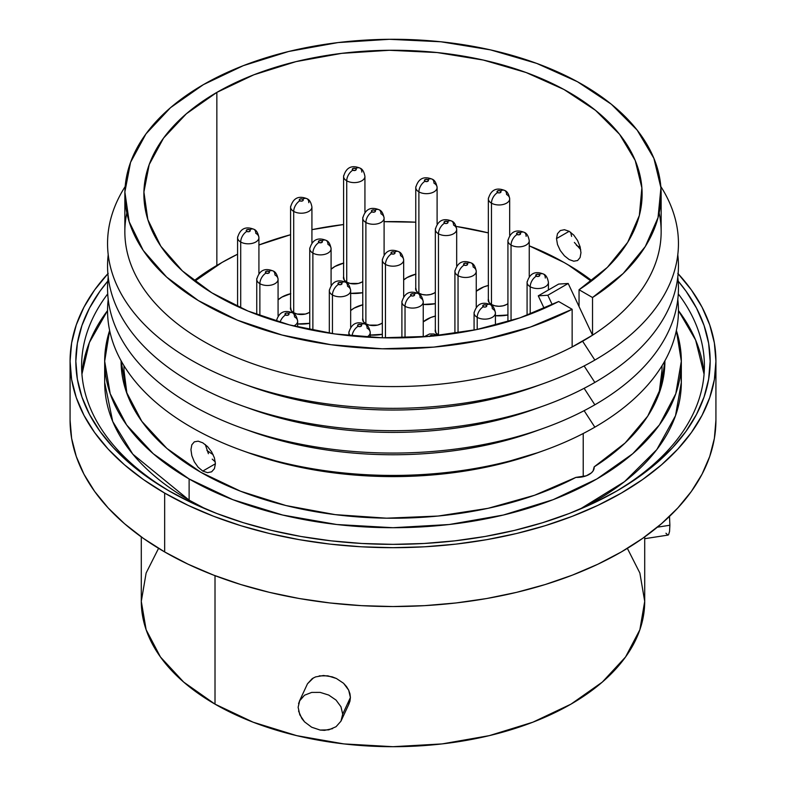 <?xml version="1.0" encoding="UTF-8"?>
<svg xmlns="http://www.w3.org/2000/svg" width="786" height="786" viewBox="0 0 786 786"><rect width="100%" height="100%" fill="white"/><g stroke="black" fill="none" stroke-linecap="round" stroke-linejoin="round"><path stroke-width="1.18" d="M350.664 310.549A27.392 15.818 180 0 1 362.759 304.781A27.392 15.818 180 0 0 354.064 308.161L350.654 310.558A27.392 15.818 180 0 1 354.064 308.161L350.654 310.558M403.67 279.944A27.392 15.818 180 0 1 415.765 274.176A27.392 15.818 180 0 0 407.069 277.556L403.66 279.954A27.392 15.818 180 0 1 407.069 277.556L403.66 279.954M278.077 299.849A27.392 15.818 180 0 1 290.584 293.709A27.392 15.818 180 0 0 281.889 297.098L278.077 299.849A27.392 15.818 180 0 1 281.889 297.098L278.077 299.849M331.083 269.244A27.392 15.818 180 0 1 343.59 263.104A27.392 15.818 180 0 0 334.895 266.493L331.083 269.244A27.392 15.818 180 0 1 334.895 266.493L331.083 269.244M476.247 291.242A27.392 15.818 180 0 1 488.352 285.475A27.392 15.818 180 0 0 479.647 288.855L476.237 291.252L483.803 286.89L479.647 288.855A27.392 15.818 180 0 0 476.247 291.242M423.241 321.847A27.392 15.818 180 0 1 435.336 316.08A27.392 15.818 180 0 0 426.641 319.46L423.232 321.857L430.787 317.495L426.641 319.46A27.392 15.818 180 0 0 423.241 321.847M107.554 310.588A311.394 179.778 0 0 0 81.931 374.195L89.368 342.549L107.554 310.588M170.788 491.898A311.394 179.778 180 0 1 81.606 365.952A311.394 179.778 180 0 1 107.721 293.885A311.394 179.778 0 0 0 170.788 491.898M168.735 490.729L168.735 490.729A317.161 183.109 180 0 1 107.82 281.113L99.979 291.174L89.496 308.092L81.931 325.522L77.362 343.295L75.839 361.246L77.362 379.196L81.931 396.969L89.496 414.399L99.979 431.317L113.292 447.568L129.287 462.974L147.827 477.416L168.735 490.729L191.794 502.794L216.798 513.504L243.493 522.739L271.632 530.422L300.93 536.474L331.122 540.837L361.914 543.48L393 544.354L424.086 543.48L454.878 540.837L485.07 536.474L514.368 530.422L542.507 522.739L569.202 513.504L594.206 502.794L617.265 490.729L638.173 477.416L656.713 462.974L672.708 447.568L686.021 431.317L696.504 414.399L704.069 396.969L708.638 379.196L710.161 361.246L708.638 343.295L704.069 325.522L696.504 308.092L686.021 291.174L678.18 281.113A317.161 183.109 180 0 1 617.265 490.729A317.161 183.109 180 0 1 168.735 490.729M678.122 273.715A322.928 186.439 180 0 1 715.928 361.246A322.928 186.439 180 0 1 516.579 533.498A322.928 186.439 180 0 1 164.657 493.077L164.657 551.939A322.928 186.439 0 0 0 516.579 592.349A322.928 186.439 0 0 0 715.928 420.097L714.376 438.372L709.719 456.479L702.026 474.223L691.346 491.447L677.797 507.992L661.507 523.682L642.624 538.381L621.343 551.939L597.861 564.22L572.405 575.126L545.229 584.529L516.579 592.349L486.74 598.519L455.998 602.96L424.656 605.642L393 606.546L361.344 605.642L330.002 602.96L299.26 598.519L269.421 592.349L240.771 584.529L213.596 575.126L188.139 564.22L164.657 551.939L164.657 493.077A322.928 186.439 180 0 1 70.072 361.246A322.928 186.439 180 0 1 107.879 273.715M158.3 548.854L146.127 573.023L141.293 601.378L146.127 629.724L160.452 656.988L183.708 682.11L215.01 704.138L215.01 575.666L215.01 704.138A251.707 145.322 0 0 0 489.324 735.637A251.707 145.322 0 0 0 644.707 601.378L639.873 573.023L627.366 548.363M349.966 701.141L348.67 704.551L350.409 697.516L349.966 701.141M349.966 693.792L350.409 697.516L348.67 690.137L349.966 693.792M346.567 686.65L348.67 690.137L343.737 683.486L346.567 686.65M313.476 677.866L307.503 683.761L312.239 678.613L315.55 676.913L323.518 675.498L332.213 676.844L336.408 678.495L343.394 683.162M568.131 264.843L564.053 262.485A241.911 139.662 180 0 1 564.053 262.495A241.911 139.662 180 0 1 591.239 281.201L568.131 264.843A247.678 142.993 180 0 1 591.868 280.72A247.678 142.993 0 0 0 568.131 264.843A247.678 142.993 0 0 0 566.077 263.674A247.678 142.993 180 0 1 568.131 264.843L564.053 262.495A241.911 139.662 180 0 0 529.253 245.841L564.053 262.485M221.947 262.485L237.578 254.222A241.911 139.662 180 0 0 221.947 262.495L194.761 281.201A241.911 139.662 180 0 1 221.947 262.495L217.869 264.843A247.678 142.993 0 0 0 194.132 280.72A247.678 142.993 180 0 1 219.923 263.674M121.555 361.619A271.897 156.974 0 0 0 121.231 365.952M200.744 472.248A271.897 156.974 180 0 1 121.103 361.246A271.897 156.974 180 0 1 121.103 360.813L126.33 391.87L141.804 421.316L166.927 448.462L200.744 472.248L240.604 491.25L285.976 505.555L335.219 514.634L386.545 518.18L438.107 516.048L488.037 508.326L534.529 495.278L575.912 477.387A271.897 156.974 180 0 1 200.744 472.248M576.452 245.389A271.897 156.974 180 0 1 580.274 247.443L576.452 245.389M104.676 361.246L110.207 393.727L126.615 424.951L153.26 453.728L189.121 478.959L232.813 499.66L282.665 515.036L336.752 524.517L393 527.711L449.248 524.517L503.335 515.036L553.187 499.66L596.879 478.959L632.74 453.728L659.385 424.951L675.793 393.727L681.324 361.246L676.363 330.493A288.324 166.465 180 0 1 681.324 361.246A288.324 166.465 180 0 1 503.335 515.036A288.324 166.465 180 0 1 189.121 478.959L189.121 500.142A288.324 166.465 0 0 0 206.05 509.161L189.121 500.142A11.535 6.661 -60 0 1 189.043 501.478A11.535 6.661 120 0 0 189.121 500.142L189.121 478.959A288.324 166.465 180 0 1 104.676 361.246A288.324 166.465 180 0 1 109.637 330.493L104.676 361.246L104.676 382.438L112.703 421.453L132.824 454.18L189.121 500.142A288.324 166.465 0 0 1 104.676 382.438M681.324 361.246L681.324 382.438L675.508 415.715L656.801 449.621L624.516 481.651L579.95 509.161A288.324 166.465 0 0 0 681.324 382.438A288.324 166.465 0 0 0 680.745 371.857L681.324 382.438L680.725 372.073M657.351 527.18L669.878 525.245L669.505 516.412L669.878 525.245L657.351 527.18M307.503 683.761L299.456 701.053L304.536 695.207L311.669 692.427L320.157 692.387L328.725 695.06L336.044 700.08L340.957 706.752L342.696 714.14L350.409 697.516L342.696 714.14L340.957 721.165L336.054 726.706L328.745 729.86L320.187 730.066L311.61 727.188M336.408 678.495L327.841 675.832L319.214 675.881M298.552 711.035L301.824 718.483L304.546 721.853L299.8 714.818L298.13 707.253L299.79 700.375L298.552 703.667M349.013 703.853L340.957 721.165L342.696 714.14L340.957 706.752L336.044 700.08L328.725 695.06L320.157 692.387L311.669 692.427L304.536 695.207L299.79 700.375M669.554 531.464L669.878 525.245L669.554 531.464L668.581 534.726L669.554 531.464M644.707 538.695L668.021 535.089L668.581 534.726L667.854 535.089L665.948 533.222M678.446 310.588L695.63 340.083L704.069 374.195A311.394 179.778 0 0 0 678.446 310.588M575.912 477.387L586.307 475.805L591.416 472.848L593.066 470.981L594.167 466.855L625.155 442.96L647.743 416.118L661.124 387.292L664.897 360.803A271.897 156.974 180 0 1 664.897 361.246A271.897 156.974 180 0 1 594.167 466.855L594.167 467.994L594.167 466.855A17.302 9.992 180 0 1 594.196 467.424A17.302 9.992 180 0 1 575.912 477.387M664.769 365.952A271.897 156.974 0 0 0 664.445 361.619M213.144 454.652A241.911 139.662 180 0 1 206.915 450.486L213.144 454.652M258.918 244.996A241.911 139.662 180 0 1 290.584 234.719L258.918 244.996M311.924 229.659A241.911 139.662 180 0 1 343.59 224.531L311.924 229.659M384.099 221.681A241.911 139.662 180 0 1 415.765 222.202L384.099 221.681M456.185 226.427A241.911 139.662 180 0 1 488.352 232.892L456.185 226.427M370.235 335.052L382.33 334.296A27.392 15.818 180 0 1 370.235 335.052L382.33 334.296A27.392 15.818 180 0 1 370.235 335.052M362.945 304.732L354.064 308.161L362.945 304.732M423.241 304.447L435.336 303.691A27.392 15.818 180 0 1 423.241 304.447L435.336 303.691A27.392 15.818 180 0 1 423.241 304.447M415.951 274.127L407.069 277.556L415.951 274.127M297.648 323.96L309.753 323.311A27.392 15.818 180 0 1 297.648 323.96L309.753 323.311A27.392 15.818 180 0 1 297.648 323.96M290.771 293.669L281.889 297.098L290.771 293.669M350.664 293.355L362.759 292.706A27.392 15.818 180 0 1 350.664 293.355L362.759 292.706A27.392 15.818 180 0 1 350.664 293.355M343.777 263.064L334.895 266.493L343.777 263.064M495.416 315.717L507.923 314.99A27.392 15.818 180 0 1 495.416 315.717L507.923 314.99A27.392 15.818 180 0 1 495.416 315.717M488.538 285.426L483.803 286.89L488.538 285.426M435.523 316.031L430.787 317.495L435.523 316.031M141.293 536.897L141.293 601.378A251.707 145.322 0 0 0 215.01 704.138L253.161 722.206L296.676 735.637L343.895 743.91L393 746.7L442.105 743.91L489.324 735.637L532.839 722.206L570.99 704.138L602.292 682.11L625.548 656.988L639.873 629.724L644.707 601.378L644.707 536.897M70.072 420.097L71.624 438.372L76.281 456.479L83.974 474.223L94.654 491.447L108.203 507.992L124.493 523.682L143.376 538.381L164.657 551.939A322.928 186.439 0 0 1 70.072 420.097L70.072 361.246L71.624 342.971L76.281 324.873L83.974 307.13L94.654 289.896L108.203 273.361M677.797 273.361L691.346 289.896L702.026 307.13L709.719 324.873L714.376 342.971L715.928 361.246L714.376 379.52L709.719 397.618L702.026 415.372L691.346 432.595L677.797 449.13L661.507 464.831L642.624 479.529L621.343 493.077L597.861 505.369L572.405 516.264L545.229 525.677L516.579 533.498L486.74 539.658L455.998 544.108L424.656 546.791L393 547.685L361.344 546.791L330.002 544.108L299.26 539.658L269.421 533.498L240.771 525.677L213.596 516.264L188.139 505.369L164.657 493.077L143.376 479.529L124.493 464.831L108.203 449.13L94.654 432.595L83.974 415.372L76.281 397.618L71.624 379.52L70.072 361.246M615.212 491.898A311.394 179.778 0 0 0 678.279 293.885A311.394 179.778 180 0 1 704.394 365.952A311.394 179.778 180 0 1 615.212 491.898M304.546 721.853L311.688 727.237L320.187 730.066L324.539 730.351L332.625 728.632M580.088 246.755L580.962 252.728L580.088 246.755L577.592 240.565L580.088 246.755M573.78 235.122L577.592 240.565L573.78 235.122L569.162 231.3L573.78 235.122M564.417 229.709L569.162 231.3L556.498 238.6L557.49 233.688L560.3 230.563L564.417 229.709L560.3 230.563L557.49 233.688L556.498 238.6L557.49 244.515L560.29 250.538L557.49 244.515L556.498 238.6L569.152 231.3L564.417 229.709M207.524 472.661L202.778 471.069L215.403 463.779L214.421 468.682L211.631 471.816L207.524 472.661L202.778 471.069L198.141 467.248L194.319 461.814L191.813 455.625L190.939 449.641L191.823 444.807L194.329 441.85L198.16 441.162L202.778 442.823L207.524 446.566L211.631 451.842L214.421 457.874L215.403 463.779L214.421 468.682L211.631 471.816M124.856 194.103L124.856 231.762A268.144 154.813 0 0 0 283.756 373.154A268.144 154.813 0 0 0 572.139 346.96L572.139 309.291A268.144 154.813 180 0 1 283.756 335.484A268.144 154.813 180 0 1 124.856 194.103A268.144 154.813 180 0 1 203.397 84.633L170.542 107.653L145.96 133.895L130.545 162.368L124.876 192.02L129.169 221.74L143.249 250.449L166.603 277.055L198.367 300.586L237.352 320.157L282.115 335.052L331.004 344.72L382.183 348.788L433.774 347.107L483.842 339.758L530.55 326.996L572.139 309.291L558.659 301.51A249.113 143.828 180 0 1 291.046 325.325A249.113 143.828 180 0 1 143.887 194.103A249.113 143.828 180 0 1 216.848 92.394L216.848 265.432L216.848 92.394L253.849 74.798L296.008 61.622L341.753 53.35L389.394 50.284L437.173 52.554L483.311 60.06L526.109 72.528L563.975 89.496L595.513 110.345L619.555 134.288L635.206 160.452L641.877 187.854L639.342 215.492L627.69 242.334L607.332 267.397L579.046 289.739L592.526 297.521L592.526 335.19A268.144 154.813 180 0 1 582.603 341.232L594.845 360.067A285.446 164.805 -0 0 0 660.83 186.528A285.446 164.805 180 0 1 594.845 360.067A285.446 164.805 180 0 1 544.05 383.372A285.446 164.805 180 0 1 241.95 383.372A285.446 164.805 180 0 1 125.171 186.537A285.446 164.805 0 0 0 239.131 382.35A285.446 164.805 0 0 0 594.845 360.067L582.603 341.232A268.144 154.813 180 0 1 572.139 346.96L592.526 335.19A268.144 154.813 180 0 1 582.603 341.232A268.144 154.813 180 0 1 572.139 346.96L572.139 309.291L558.659 301.51L519.959 317.849L476.552 329.589L430.06 336.32L382.183 337.793L334.718 333.932L289.405 324.893L247.924 311.02L211.827 292.814L182.431 270.954L160.835 246.244L147.827 219.599L143.907 192.02L149.212 164.51L163.547 138.1L186.37 113.764L216.848 92.394A249.113 143.828 180 0 1 488.332 61.22A249.113 143.828 180 0 1 642.113 194.103A249.113 143.828 180 0 1 579.046 289.739L592.526 297.521L623.18 273.508L645.286 246.549L658.029 217.634L660.928 187.854L653.883 158.3L637.141 130.083L611.351 104.233L577.445 81.724L536.691 63.391L490.602 49.901L440.887 41.776L389.394 39.3L338.039 42.572L288.717 51.473L243.277 65.67L203.397 84.633A268.144 154.813 180 0 1 495.612 51.07A268.144 154.813 180 0 1 661.144 194.103A268.144 154.813 180 0 1 592.526 297.521L592.526 335.19L579.046 306.54L579.046 289.739L579.046 306.54L592.526 335.19A268.144 154.813 -0 0 0 661.144 231.762L661.144 194.103M659.159 212.937A268.144 154.813 180 0 1 592.526 335.19L572.139 346.96A268.144 154.813 180 0 1 269.048 369.047A268.144 154.813 180 0 1 126.841 212.937M594.845 382.438A285.446 164.805 -0 0 0 677.787 254.723A285.446 164.805 180 0 1 594.845 382.438A285.446 164.805 180 0 1 544.05 405.733A285.446 164.805 180 0 1 241.95 405.733A285.446 164.805 180 0 1 108.213 254.723A285.446 164.805 0 0 0 274.874 415.932A285.446 164.805 0 0 0 594.845 382.438L584.126 365.942L594.845 382.438M594.845 404.8A285.446 164.805 -0 0 0 677.787 277.085A285.446 164.805 180 0 1 594.845 404.8A285.446 164.805 180 0 1 544.05 428.105A285.446 164.805 180 0 1 241.95 428.105A285.446 164.805 180 0 1 108.213 277.085A285.446 164.805 0 0 0 274.874 438.293A285.446 164.805 0 0 0 594.845 404.8L584.126 388.304L594.845 404.8M594.845 427.162A285.446 164.805 -0 0 0 677.787 299.446A285.446 164.805 180 0 1 594.845 427.162A285.446 164.805 180 0 1 544.05 450.466A285.446 164.805 180 0 1 241.95 450.466A285.446 164.805 180 0 1 108.213 299.446A285.446 164.805 0 0 0 274.874 460.655A285.446 164.805 0 0 0 594.845 427.162L584.126 410.675L594.845 427.162M662.009 370.216L659.071 393.56A269.009 155.314 -0 0 0 662.009 370.668L662.009 365.745M583.222 433.508L583.222 476.719L583.222 433.508M580.088 257.562L580.962 252.728L580.088 257.562L577.592 260.53L573.77 261.207L577.592 260.53M569.143 259.547L573.77 261.207L569.143 259.547L564.407 255.804L569.143 259.547M123.992 365.745L123.992 370.668A269.009 155.314 0 0 0 126.929 393.56L123.992 370.491M211.631 451.842L214.421 457.874L215.403 463.779L202.778 471.069L198.141 467.248M191.813 455.625L190.939 449.641L191.823 444.807L194.329 441.85L198.16 441.162L202.778 442.823L207.524 446.566M247.423 452.441L288.128 464.565L339.542 473.565L393 476.611L446.458 473.565L497.872 464.565L538.577 452.441M241.95 450.466L247.993 452.638A274.029 158.212 0 0 0 538.007 452.638L544.05 450.466M241.95 428.105L250.646 431.229A269.009 155.314 0 0 0 535.354 431.229A269.009 155.314 0 0 0 539.609 429.667A269.009 155.314 180 0 1 246.391 429.667M241.95 405.733L250.646 408.867A269.009 155.314 0 0 0 535.354 408.867A269.009 155.314 0 0 0 539.609 407.305A269.009 155.314 180 0 1 246.391 407.305M241.95 383.372L250.646 386.506A269.009 155.314 0 0 0 535.354 386.506A269.009 155.314 0 0 0 539.609 384.934A269.009 155.314 180 0 1 246.391 384.934M212.23 459.132L215.305 461.932M205.274 444.532L208.408 453.689M574.379 242.422L580.726 249.712M570.695 232.312L571.589 236.389M564.407 255.804L560.29 250.538M547.813 295.251L568.199 283.481L579.046 306.54L568.199 283.481L547.813 295.251L538.272 295.841L544.187 308.407L538.272 295.841L558.659 284.07L538.272 295.841L547.813 295.251L552.253 304.693L547.813 295.251M558.659 284.07L568.199 283.481L558.659 284.07M382.428 259.193A10.67 6.16 0 0 0 385.454 264.371A8.646 4.991 -60 0 1 391.575 253.78A2.014 1.169 180 0 1 391.575 252.129A2.014 1.169 180 0 1 394.425 252.129L392.224 251.874L390.986 252.954L391.575 253.78L393.776 254.025L394.867 253.397L394.425 252.129A8.646 4.991 -60 0 1 398.748 251.697A8.646 4.991 120 0 0 394.425 252.129A2.014 1.169 180 0 1 394.425 253.78A2.014 1.169 180 0 1 391.575 253.78A8.646 4.991 120 0 0 385.454 264.371A10.67 6.16 0 0 0 396.409 265.855A10.67 6.16 0 0 0 403.572 260.844A10.67 6.16 0 0 0 403.67 260.009A10.67 6.16 180 0 1 397.087 265.707A10.67 6.16 180 0 1 385.454 264.371L385.454 337.862L385.454 264.371A10.67 6.16 180 0 1 382.33 260.019L382.33 337.793M400.546 255.656A10.67 6.16 180 0 1 403.67 260.019C402.825 255.342 401.184 252.571 398.748 251.697A8.646 4.991 -60 0 1 400.546 255.656M329.422 289.788A10.67 6.16 0 0 0 332.449 294.976A8.646 4.991 -60 0 1 338.56 284.385A2.014 1.169 180 0 1 338.56 282.734A2.014 1.169 180 0 1 341.419 282.734L339.218 282.479L337.97 283.559L338.56 284.385L340.76 284.63L341.861 284.001L341.419 282.734A8.646 4.991 -60 0 1 345.742 282.302A8.646 4.991 120 0 0 341.419 282.734A2.014 1.169 180 0 1 341.419 284.385A2.014 1.169 180 0 1 338.56 284.385A8.646 4.991 120 0 0 332.449 294.976A10.67 6.16 0 0 0 343.403 296.46A10.67 6.16 0 0 0 350.566 291.449A10.67 6.16 0 0 0 350.664 290.614A10.67 6.16 180 0 1 344.072 296.312A10.67 6.16 180 0 1 332.449 294.976L332.449 333.608L332.449 294.976A10.67 6.16 180 0 1 329.324 290.624L329.324 333.146M347.54 286.261A10.67 6.16 180 0 1 350.664 290.624C349.819 285.947 348.178 283.176 345.742 282.302A8.646 4.991 -60 0 1 347.54 286.261M293.709 326.003A10.67 6.16 0 0 0 297.55 322.054A10.67 6.16 0 0 0 297.648 321.219A10.67 6.16 180 0 1 293.709 326.003M292.736 312.907A8.646 4.991 120 0 0 288.413 313.339A2.014 1.169 180 0 1 288.413 314.99A2.014 1.169 180 0 1 285.554 314.99A8.646 4.991 120 0 0 280.012 322.28A8.646 4.991 -60 0 1 285.554 314.99L287.755 315.235L289.002 314.164L287.755 313.083L286.212 313.083L284.964 314.164L285.554 314.99A2.014 1.169 180 0 1 285.554 313.339A2.014 1.169 180 0 1 288.413 313.339A8.646 4.991 -60 0 1 292.736 312.907A8.646 4.991 -60 0 1 294.524 316.866A10.67 6.16 180 0 1 297.648 321.228C296.813 316.552 295.172 313.781 292.736 312.907C284.296 309.507 278.824 312.288 276.318 321.228M276.407 320.393A10.67 6.16 0 0 0 276.318 321.169M435.434 228.588A10.67 6.16 0 0 0 438.46 233.766A8.646 4.991 -60 0 1 444.581 223.175A2.014 1.169 180 0 1 444.581 221.524A2.014 1.169 180 0 1 447.44 221.524L445.24 221.269L443.992 222.35L445.24 223.43L446.782 223.43L448.03 222.35L447.44 221.524A8.646 4.991 -60 0 1 451.763 221.102A8.646 4.991 120 0 0 447.44 221.524A2.014 1.169 180 0 1 447.44 223.175A2.014 1.169 180 0 1 444.581 223.175A8.646 4.991 120 0 0 438.46 233.766A10.67 6.16 0 0 0 449.415 235.25A10.67 6.16 0 0 0 456.578 230.239A10.67 6.16 0 0 0 456.676 229.404A10.67 6.16 180 0 1 450.093 235.102A10.67 6.16 180 0 1 438.46 233.766L438.46 335.111L438.46 233.766A10.67 6.16 180 0 1 435.336 229.414L435.336 331.663M453.551 225.061A10.67 6.16 180 0 1 456.676 229.414C455.831 224.737 454.2 221.966 451.763 221.102A8.646 4.991 -60 0 1 453.551 225.061M488.45 197.984A10.67 6.16 0 0 0 491.476 203.161A8.646 4.991 -60 0 1 497.587 192.57A2.014 1.169 180 0 1 497.587 190.919A2.014 1.169 180 0 1 500.446 190.919L498.245 190.664L496.998 191.745L498.245 192.825L499.788 192.825L501.036 191.745L500.446 190.919A8.646 4.991 -60 0 1 504.769 190.497A8.646 4.991 120 0 0 500.446 190.919A2.014 1.169 180 0 1 500.446 192.57A2.014 1.169 180 0 1 497.587 192.57A8.646 4.991 120 0 0 491.476 203.161A10.67 6.16 0 0 0 502.431 204.645A10.67 6.16 0 0 0 509.593 199.634A10.67 6.16 0 0 0 509.682 198.799A10.67 6.16 180 0 1 503.099 204.498A10.67 6.16 180 0 1 491.476 203.161L491.476 304.506L491.476 203.161A10.67 6.16 180 0 1 488.352 198.809L488.352 301.058M506.557 194.456A10.67 6.16 180 0 1 509.682 198.809C508.847 194.132 507.206 191.362 504.769 190.497A8.646 4.991 -60 0 1 506.557 194.456M508.021 239.887A10.67 6.16 0 0 0 511.047 245.065A8.646 4.991 -60 0 1 517.159 234.474A2.014 1.169 180 0 1 517.159 232.823A2.014 1.169 180 0 1 520.018 232.823L517.817 232.577L516.569 233.648L517.817 234.729L519.359 234.729L520.607 233.648L520.018 232.823A8.646 4.991 -60 0 1 524.341 232.401A8.646 4.991 120 0 0 520.018 232.823A2.014 1.169 180 0 1 520.018 234.474A2.014 1.169 180 0 1 517.159 234.474A8.646 4.991 120 0 0 511.047 245.065A10.67 6.16 0 0 0 522.002 246.549A10.67 6.16 0 0 0 529.165 241.538A10.67 6.16 0 0 0 529.253 240.703A10.67 6.16 180 0 1 529.253 240.713A10.67 6.16 180 0 1 522.67 246.401A10.67 6.16 180 0 1 511.047 245.065L511.047 320.747L511.047 245.065A10.67 6.16 180 0 1 507.923 240.713L507.923 321.71M529.253 276.377L529.253 240.713C528.418 236.036 526.777 233.265 524.341 232.401A8.646 4.991 -60 0 1 526.129 236.36M455.006 270.492A10.67 6.16 0 0 0 458.041 275.67A8.646 4.991 -60 0 1 464.153 265.079A2.014 1.169 180 0 1 464.153 263.428A2.014 1.169 180 0 1 467.012 263.428L464.811 263.172L463.563 264.253L464.811 265.334L466.353 265.334L467.601 264.253L467.012 263.428A8.646 4.991 -60 0 1 471.335 263.005A8.646 4.991 120 0 0 467.012 263.428A2.014 1.169 180 0 1 467.012 265.079A2.014 1.169 180 0 1 464.153 265.079A8.646 4.991 120 0 0 458.041 275.67A10.67 6.16 0 0 0 468.987 277.153A10.67 6.16 0 0 0 476.149 272.143A10.67 6.16 0 0 0 476.247 271.308A10.67 6.16 180 0 1 469.664 277.006A10.67 6.16 180 0 1 458.041 275.67L458.041 332.94L458.041 275.67A10.67 6.16 180 0 1 454.917 271.317L454.917 333.411M473.123 266.965A10.67 6.16 180 0 1 476.247 271.317C475.402 266.641 473.771 263.87 471.335 263.005A8.646 4.991 -60 0 1 473.123 266.965M402 301.097A10.67 6.16 0 0 0 405.026 306.275A8.646 4.991 -60 0 1 411.147 295.683A2.014 1.169 180 0 1 411.147 294.033A2.014 1.169 180 0 1 413.996 294.033L411.795 293.777L410.557 294.858L411.795 295.939L413.348 295.939L414.595 294.858L413.996 294.033A8.646 4.991 -60 0 1 418.329 293.61A8.646 4.991 120 0 0 413.996 294.033A2.014 1.169 180 0 1 413.996 295.683A2.014 1.169 180 0 1 411.147 295.683A8.646 4.991 120 0 0 405.026 306.275A10.67 6.16 0 0 0 415.981 307.758A10.67 6.16 0 0 0 423.143 302.748A10.67 6.16 0 0 0 423.241 301.912A10.67 6.16 180 0 1 416.659 307.611A10.67 6.16 180 0 1 405.026 306.275L405.026 337.754L405.026 306.275A10.67 6.16 180 0 1 401.901 301.922L401.901 337.833M420.117 297.57A10.67 6.16 180 0 1 423.241 301.922C422.396 297.246 420.756 294.475 418.329 293.61A8.646 4.991 -60 0 1 420.117 297.57M366.669 337.115A10.67 6.16 0 0 0 370.137 333.352A10.67 6.16 0 0 0 370.235 332.517A10.67 6.16 180 0 1 366.669 337.115M352.069 335.966A8.646 4.991 -60 0 1 358.141 326.288A2.014 1.169 180 0 1 358.141 324.638A2.014 1.169 180 0 1 360.99 324.638L358.789 324.382L357.542 325.463L358.141 326.288L360.332 326.534L361.432 325.905L360.99 324.638A8.646 4.991 -60 0 1 365.313 324.205A8.646 4.991 120 0 0 360.99 324.638A2.014 1.169 180 0 1 360.99 326.288A2.014 1.169 180 0 1 358.141 326.288A8.646 4.991 120 0 0 352.089 335.809M367.111 328.165A10.67 6.16 180 0 1 370.235 332.527C369.391 327.85 367.75 325.08 365.313 324.205A8.646 4.991 -60 0 1 367.111 328.165M348.994 331.702A10.67 6.16 0 0 0 350.556 335.819A10.67 6.16 180 0 1 348.896 332.527L348.896 335.651M433.597 336.084L433.165 335.701A8.646 4.991 -60 0 1 437.488 335.278A8.646 4.991 120 0 0 433.165 335.701A2.014 1.169 180 0 1 433.548 336.005M429.745 336.349A2.014 1.169 180 0 1 431.111 335.416A2.014 1.169 180 0 1 433.165 335.701L430.964 335.455L429.716 336.526M474.174 312.16A10.67 6.16 0 0 0 477.2 317.338A8.646 4.991 -60 0 1 483.321 306.746A2.014 1.169 180 0 1 483.321 305.096A2.014 1.169 180 0 1 486.17 305.096L483.97 304.85L482.732 305.921L483.97 307.002L485.522 307.002L486.613 306.373L486.17 305.096A8.646 4.991 -60 0 1 490.493 304.673A8.646 4.991 120 0 0 486.17 305.096A2.014 1.169 180 0 1 486.17 306.746A2.014 1.169 180 0 1 483.321 306.746A8.646 4.991 120 0 0 477.2 317.338A10.67 6.16 0 0 0 488.155 318.821A10.67 6.16 0 0 0 495.318 313.81A10.67 6.16 0 0 0 495.416 312.975A10.67 6.16 180 0 1 488.833 318.674A10.67 6.16 180 0 1 477.2 317.338L477.2 329.462L477.2 317.338A10.67 6.16 180 0 1 474.076 312.985L474.076 330.091M492.291 308.633A10.67 6.16 180 0 1 495.416 312.985C494.571 308.309 492.93 305.538 490.493 304.673A8.646 4.991 -60 0 1 492.291 308.633M527.18 281.555A10.67 6.16 0 0 0 530.206 286.733A8.646 4.991 -60 0 1 536.327 276.141A2.014 1.169 180 0 1 536.327 274.491A2.014 1.169 180 0 1 539.186 274.491L536.985 274.245L535.738 275.316L536.985 276.397L538.528 276.397L539.776 275.316L539.186 274.491A8.646 4.991 -60 0 1 543.509 274.068A8.646 4.991 120 0 0 539.186 274.491A2.014 1.169 180 0 1 539.186 276.141A2.014 1.169 180 0 1 536.327 276.141A8.646 4.991 120 0 0 530.206 286.733A10.67 6.16 0 0 0 541.161 288.216A10.67 6.16 0 0 0 548.323 283.206A10.67 6.16 0 0 0 548.422 282.37A10.67 6.16 180 0 1 548.422 282.38A10.67 6.16 180 0 1 541.839 288.069A10.67 6.16 180 0 1 530.206 286.733L530.206 314.145L530.206 286.733A10.67 6.16 180 0 1 527.082 282.38L527.082 315.314M548.422 289.975L548.422 282.38C547.577 277.704 545.946 274.933 543.509 274.068A8.646 4.991 -60 0 1 545.297 278.028M362.857 217.28A10.67 6.16 0 0 0 365.883 222.467A8.646 4.991 -60 0 1 372.004 211.876A2.014 1.169 180 0 1 372.004 210.226A2.014 1.169 180 0 1 374.853 210.226L372.652 209.97L371.405 211.051L372.004 211.876L374.205 212.122L375.295 211.493L374.853 210.226A8.646 4.991 -60 0 1 379.176 209.793A8.646 4.991 120 0 0 374.853 210.226A2.014 1.169 180 0 1 374.853 211.876A2.014 1.169 180 0 1 372.004 211.876A8.646 4.991 120 0 0 365.883 222.467A10.67 6.16 0 0 0 376.838 223.951A10.67 6.16 0 0 0 384 218.94A10.67 6.16 0 0 0 384.099 218.105A10.67 6.16 180 0 1 377.506 223.804A10.67 6.16 180 0 1 365.883 222.467L365.883 323.812L365.883 222.467A10.67 6.16 180 0 1 362.759 218.115L362.759 320.354M380.974 213.753A10.67 6.16 180 0 1 384.099 218.115C383.254 213.438 381.613 210.668 379.176 209.793A8.646 4.991 -60 0 1 380.974 213.753M415.863 186.685A10.67 6.16 0 0 0 418.889 191.863A8.646 4.991 -60 0 1 425.01 181.271A2.014 1.169 180 0 1 425.01 179.621A2.014 1.169 180 0 1 427.859 179.621L425.668 179.365L424.42 180.446L425.01 181.271L427.211 181.517L428.458 180.446L427.859 179.621A8.646 4.991 -60 0 1 432.192 179.188A8.646 4.991 120 0 0 427.859 179.621A2.014 1.169 180 0 1 427.859 181.271A2.014 1.169 180 0 1 425.01 181.271A8.646 4.991 120 0 0 418.889 191.863A10.67 6.16 0 0 0 429.844 193.346A10.67 6.16 0 0 0 437.006 188.335A10.67 6.16 0 0 0 437.104 187.5A10.67 6.16 180 0 1 430.522 193.199A10.67 6.16 180 0 1 418.889 191.863L418.889 293.207L418.889 191.863A10.67 6.16 180 0 1 415.765 187.51L415.765 289.759M433.98 183.148A10.67 6.16 180 0 1 437.104 187.51C436.259 182.833 434.619 180.063 432.192 179.188A8.646 4.991 -60 0 1 433.98 183.148M309.851 247.885A10.67 6.16 0 0 0 312.877 253.072A8.646 4.991 -60 0 1 318.988 242.481A2.014 1.169 180 0 1 318.988 240.83A2.014 1.169 180 0 1 321.847 240.83L319.647 240.575L318.399 241.656L318.988 242.481L321.189 242.727L322.437 241.656L321.847 240.83A8.646 4.991 -60 0 1 326.17 240.398A8.646 4.991 120 0 0 321.847 240.83A2.014 1.169 180 0 1 321.847 242.481A2.014 1.169 180 0 1 318.988 242.481A8.646 4.991 120 0 0 312.877 253.072A10.67 6.16 0 0 0 323.832 254.556A10.67 6.16 0 0 0 330.994 249.545A10.67 6.16 0 0 0 331.083 248.71A10.67 6.16 180 0 1 324.5 254.409A10.67 6.16 180 0 1 312.877 253.072L312.877 330.277L312.877 253.072A10.67 6.16 180 0 1 309.753 248.72L309.753 329.658M327.959 244.358A10.67 6.16 180 0 1 331.083 248.72C330.248 244.043 328.607 241.273 326.17 240.398A8.646 4.991 -60 0 1 327.959 244.358M256.835 278.49A10.67 6.16 0 0 0 259.871 283.677A8.646 4.991 -60 0 1 265.982 273.086A2.014 1.169 180 0 1 265.982 271.435A2.014 1.169 180 0 1 268.841 271.435L266.641 271.18L265.393 272.261L265.982 273.086L268.183 273.332L269.431 272.261L268.841 271.435A8.646 4.991 -60 0 1 273.164 271.003A8.646 4.991 120 0 0 268.841 271.435A2.014 1.169 180 0 1 268.841 273.086A2.014 1.169 180 0 1 265.982 273.086A8.646 4.991 120 0 0 259.871 283.677A10.67 6.16 0 0 0 270.816 285.161A10.67 6.16 0 0 0 277.979 280.15A10.67 6.16 0 0 0 278.077 279.315A10.67 6.16 180 0 1 271.494 285.013A10.67 6.16 180 0 1 259.871 283.677L259.871 315.667L259.871 283.677A10.67 6.16 180 0 1 256.747 279.325L256.747 314.498M274.953 274.962A10.67 6.16 180 0 1 278.077 279.325C277.232 274.648 275.601 271.877 273.164 271.003A8.646 4.991 -60 0 1 274.953 274.962M237.677 236.822A10.67 6.16 0 0 0 240.703 242.009A8.646 4.991 -60 0 1 246.814 231.408A2.014 1.169 180 0 1 246.814 229.767A2.014 1.169 180 0 1 249.673 229.767L247.472 229.512L246.224 230.593L247.472 231.664L249.015 231.664L250.115 231.035L249.673 229.767A8.646 4.991 -60 0 1 253.996 229.335A8.646 4.991 120 0 0 249.673 229.767A2.014 1.169 180 0 1 249.673 231.408A2.014 1.169 180 0 1 246.814 231.408A8.646 4.991 120 0 0 240.703 242.009A10.67 6.16 0 0 0 251.658 243.483A10.67 6.16 0 0 0 258.82 238.482A10.67 6.16 0 0 0 258.918 237.647A10.67 6.16 180 0 1 252.326 243.346A10.67 6.16 180 0 1 240.703 242.009L240.703 307.916L240.703 242.009A10.67 6.16 180 0 1 237.578 237.647L237.578 306.501M255.794 233.295A10.67 6.16 180 0 1 258.918 237.647C258.073 232.98 256.433 230.21 253.996 229.335A8.646 4.991 -60 0 1 255.794 233.295M290.682 206.217A10.67 6.16 0 0 0 293.709 211.405A8.646 4.991 -60 0 1 299.83 200.813A2.014 1.169 180 0 1 299.83 199.163A2.014 1.169 180 0 1 302.679 199.163L300.478 198.907L299.24 199.988L299.83 200.813L302.03 201.059L303.121 200.43L302.679 199.163A8.646 4.991 -60 0 1 307.002 198.73A8.646 4.991 120 0 0 302.679 199.163A2.014 1.169 180 0 1 302.679 200.813A2.014 1.169 180 0 1 299.83 200.813A8.646 4.991 120 0 0 293.709 211.405A10.67 6.16 0 0 0 304.663 212.888A10.67 6.16 0 0 0 311.826 207.877A10.67 6.16 0 0 0 311.924 207.042A10.67 6.16 180 0 1 311.924 207.052A10.67 6.16 180 0 1 305.341 212.741A10.67 6.16 180 0 1 293.709 211.405L293.709 312.749L293.709 211.405A10.67 6.16 180 0 1 290.584 207.052L290.584 309.291M311.924 242.717L311.924 207.052C311.079 202.375 309.438 199.605 307.002 198.73A8.646 4.991 -60 0 1 308.8 202.69M343.688 175.612A10.67 6.16 0 0 0 346.724 180.8A8.646 4.991 -60 0 1 352.835 170.208A2.014 1.169 180 0 1 352.835 168.558A2.014 1.169 180 0 1 355.694 168.558L353.494 168.302L352.246 169.383L352.835 170.208L355.036 170.454L356.284 169.383L355.694 168.558A8.646 4.991 -60 0 1 360.017 168.125A8.646 4.991 120 0 0 355.694 168.558A2.014 1.169 180 0 1 355.694 170.208A2.014 1.169 180 0 1 352.835 170.208A8.646 4.991 120 0 0 346.724 180.8A10.67 6.16 0 0 0 357.669 182.283A10.67 6.16 0 0 0 364.832 177.272A10.67 6.16 0 0 0 364.93 176.437A10.67 6.16 180 0 1 364.93 176.447A10.67 6.16 180 0 1 358.347 182.136A10.67 6.16 180 0 1 346.724 180.8L346.724 282.145L346.724 180.8A10.67 6.16 180 0 1 343.59 176.447L343.59 278.686M364.93 212.112L364.93 176.447C364.085 171.77 362.454 169 360.017 168.125A8.646 4.991 -60 0 1 361.806 172.085M439.089 335.445L436.024 333.028L435.336 329.619A10.808 6.239 180 0 0 435.198 330.641A10.808 6.239 180 0 0 439.089 335.445M507.923 303.583A10.808 6.239 180 0 1 506.665 304.457L503.158 305.803L499.022 306.285L494.875 305.803L491.368 304.457L489.03 302.423L488.352 299.014A10.808 6.239 180 0 0 488.204 300.036A10.808 6.239 180 0 0 494.875 305.803A10.808 6.239 180 0 0 506.665 304.457L507.923 303.583M382.33 322.889A10.808 6.239 180 0 1 381.072 323.753L377.565 325.109L369.292 325.109L365.785 323.753L363.437 321.729L362.759 318.32A10.808 6.239 180 0 0 362.611 319.342A10.808 6.239 180 0 0 369.292 325.109A10.808 6.239 180 0 0 381.072 323.753L382.33 322.889M435.336 292.284A10.808 6.239 180 0 1 434.078 293.149L430.571 294.504L426.434 294.986L422.298 294.504L418.791 293.149L416.442 291.125L415.765 287.715A10.808 6.239 180 0 0 415.627 288.737A10.808 6.239 180 0 0 422.298 294.504A10.808 6.239 180 0 0 434.078 293.149L435.336 292.284M309.753 312.14A10.808 6.239 180 0 1 308.898 312.69L305.39 314.046L297.118 314.046L293.61 312.69L291.262 310.666L290.584 307.257A10.808 6.239 180 0 0 290.447 308.279A10.808 6.239 180 0 0 297.118 314.046A10.808 6.239 180 0 0 308.898 312.69L309.753 312.14M362.759 281.535A10.808 6.239 180 0 1 361.904 282.086L358.396 283.441L350.124 283.441L346.616 282.086L344.278 280.062L343.59 276.652A10.808 6.239 180 0 0 343.453 277.674A10.808 6.239 180 0 0 350.124 283.441A10.808 6.239 180 0 0 361.904 282.086L362.759 281.535M715.928 361.246L715.928 420.097M642.113 194.103L642.113 194.594M544.05 428.105L535.354 431.229M544.05 405.733L535.354 408.867M544.05 383.372L535.354 386.506M403.67 296.45L403.67 260.019M398.748 251.697C390.308 248.307 384.835 251.078 382.33 260.019M350.664 327.055L350.664 290.624M345.742 282.302C337.302 278.912 331.83 281.683 329.324 290.624M297.648 326.976L297.648 321.228M456.676 265.845L456.676 229.414M451.763 221.102C443.324 217.702 437.851 220.473 435.336 229.414M509.682 235.24L509.682 198.809M504.769 190.497C496.33 187.097 490.857 189.868 488.352 198.809M524.341 232.401C515.901 229.001 510.428 231.772 507.923 240.713M476.247 306.982L476.247 271.317M471.335 263.005C462.895 259.606 457.423 262.377 454.917 271.317M423.241 336.86L423.241 301.922M418.329 293.61C409.889 290.211 404.407 292.981 401.901 301.922M370.235 337.322L370.235 332.527M365.313 324.205C356.873 320.816 351.401 323.586 348.896 332.527M437.488 335.278L434.029 333.991L429.559 333.971L423.959 336.811M495.416 325.208L495.416 312.985M490.493 304.673C482.054 301.274 476.581 304.044 474.076 312.985M543.509 274.068C535.07 270.669 529.597 273.44 527.082 282.38M384.099 254.546L384.099 218.115M379.176 209.793C370.737 206.404 365.264 209.174 362.759 218.115M437.104 223.941L437.104 187.51M432.192 179.188C423.752 175.799 418.28 178.569 415.765 187.51M331.083 285.151L331.083 248.72M326.17 240.398C317.731 236.999 312.258 239.779 309.753 248.72M278.077 315.756L278.077 279.325M273.164 271.003C264.725 267.604 259.252 270.384 256.747 279.325M258.918 273.322L258.918 237.647M253.996 229.335C245.556 225.936 240.084 228.706 237.578 237.647M307.002 198.73C298.562 195.331 293.09 198.101 290.584 207.052M360.017 168.125C351.578 164.726 346.105 167.506 343.59 176.447"/></g></svg>
